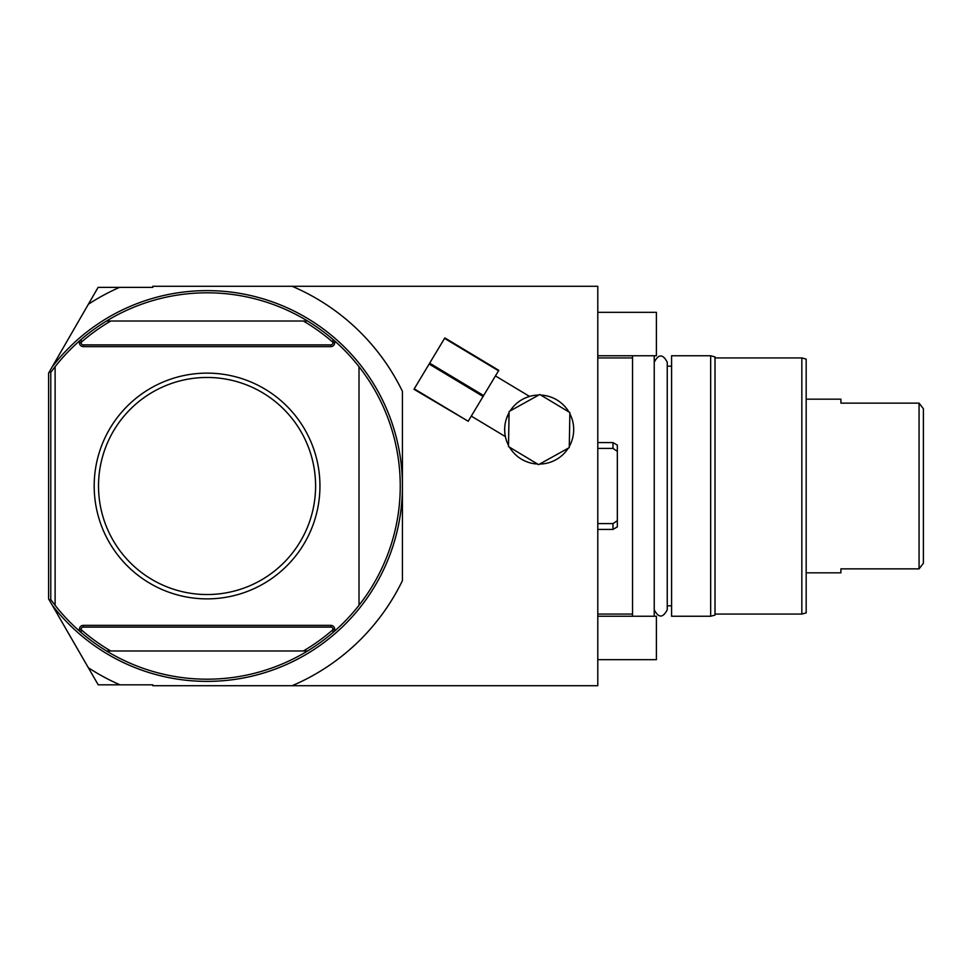 <?xml version="1.0" encoding="UTF-8"?>
<svg xmlns="http://www.w3.org/2000/svg" width="972" height="972" viewBox="0 0 972 972"><rect width="100%" height="100%" fill="white"/><g stroke="black" fill="none" stroke-linecap="round" stroke-linejoin="round"><path stroke-width="1.46" d="M119.483 287.384L152.798 287.384L152.798 286.29L597.792 286.29L597.792 685.71L152.798 685.71L152.798 684.835L119.981 684.835A217.072 217.072 0 0 1 88.355 667.74L48.6 598.874L48.6 373.127L98.099 287.384L119.483 287.384A217.072 217.072 0 0 0 88.355 304.26M185.36 685.71L200.147 685.71M272.184 286.29L191.01 286.29M292.135 286.29A217.072 217.072 0 0 1 402.432 391.376L402.432 486A195.36 195.36 0 0 0 52.172 366.93A195.36 195.36 0 0 1 339.094 341.998A195.36 195.36 0 0 1 339.094 630.002A195.36 195.36 0 0 1 52.172 605.07A195.36 195.36 0 0 0 402.432 486L402.432 580.624A217.072 217.072 0 0 1 292.135 685.71M119.981 684.835L98.233 684.835L88.355 667.74M106.531 650.973L307.602 650.973A193.197 193.197 0 0 1 81.162 632.541L79.425 631.022A193.197 193.197 0 0 1 50.775 599.566L49.28 600.052M49.28 371.948L50.775 372.434A193.197 193.197 0 0 1 79.425 340.978L81.162 339.459A193.197 193.197 0 0 1 307.602 321.027L106.531 321.027M303.361 321.027A191.022 191.022 0 0 1 332.959 342.338L332.959 339.459L334.696 340.978A193.197 193.197 0 0 1 334.696 631.022L332.959 632.541L332.959 629.662A191.022 191.022 0 0 1 303.361 650.973M50.775 599.566L50.775 372.434M55.112 605.313L55.112 366.687M359.008 366.687L359.008 605.313M207.06 373.127A112.874 112.874 0 0 0 94.187 486A112.874 112.874 0 0 0 207.06 598.874A112.874 112.874 0 0 0 319.946 486A112.874 112.874 0 0 0 207.06 373.127M81.162 339.459L81.162 342.338A191.022 191.022 0 0 1 110.759 321.027M79.425 340.978L79.425 342.727L81.162 342.727A2.175 2.175 0 0 0 83.337 344.902L330.796 344.902A2.175 2.175 0 0 0 332.959 342.727L332.959 342.338M332.959 339.459A193.197 193.197 0 0 0 307.602 321.027M307.602 650.973A193.197 193.197 0 0 0 332.959 632.541M334.696 631.022L334.696 629.273L332.959 629.273A2.175 2.175 0 0 0 330.796 627.098L83.337 627.098A2.175 2.175 0 0 0 81.162 629.273L81.162 632.541M110.759 650.973A191.022 191.022 0 0 1 81.162 629.662M207.06 594.536A108.536 108.536 0 0 0 315.596 486A108.536 108.536 0 0 0 207.06 377.464A108.536 108.536 0 0 0 98.524 486A108.536 108.536 0 0 0 207.06 594.536M510.361 410.573L511.151 409.431M524.139 398.496L526.702 397.378M526.982 397.281L529.546 396.418L495.441 375.921M538.755 395.045A34.518 34.518 0 0 0 510.142 410.913M568.863 411.934A34.518 34.518 0 0 0 540.809 395.082M569.288 446.452A34.518 34.518 0 0 0 569.859 413.732M504.699 430.888L504.905 433.646M504.942 433.937L505.233 435.784L504.942 433.937M505.246 435.833L505.391 436.61L505.246 435.833M471.286 416.113L505.391 436.61M504.845 433.05L504.76 432.03M506.096 419.722L508.878 413.039M539.606 464.069A34.518 34.518 0 0 0 568.231 448.214M509.51 447.181A34.518 34.518 0 0 0 537.552 464.033M509.085 412.675A34.518 34.518 0 0 0 508.514 445.395M539.8 394.474L509.109 411.484L508.49 446.573L538.573 464.652L569.264 447.63L569.871 412.553L539.8 394.474M468.2 421.253L413.975 389.274L444.836 337.916L498.794 370.344L468.2 421.253L414.242 388.836M498.527 370.782L444.569 338.365M483.631 395.58L429.673 363.163M483.096 396.467L429.138 364.038M632.529 616.248L632.529 355.752M654.229 616.248L654.229 355.752M671.591 486L671.591 355.752L710.666 355.752L710.666 616.248L671.591 616.248L671.591 486M710.666 355.752L715.015 356.918L715.015 615.082L710.666 616.248M801.839 357.927L806.177 359.093L806.177 612.907L801.839 614.073L801.839 357.927L715.015 357.927M806.177 572.824L840.914 572.824L840.914 568.875L840.914 572.824M840.914 403.125L840.914 399.176L840.914 403.125L919.062 403.125L919.062 568.875L840.914 568.875M806.177 399.176L840.914 399.176M923.4 419.284L923.4 563.274L919.062 568.875L923.4 563.274L923.4 408.726L919.062 403.125M597.792 312.34L656.404 312.34L656.404 355.752L597.792 355.752M597.792 616.248L656.404 616.248L656.404 659.66L597.792 659.66M612.992 523.592L617.329 520.676L617.329 526.909L612.992 529.412L612.992 523.592L597.792 523.592M616.199 521.442L617.329 520.676L617.329 451.324L612.992 448.408L597.792 448.408M612.992 448.408L612.992 442.588L597.792 442.588M613.405 448.675L614.231 449.234M616.199 450.558L616.953 451.069M612.992 442.588L617.329 445.091L617.329 451.324M79.425 342.727A3.912 3.912 0 0 0 83.337 346.64L330.796 346.64A3.912 3.912 0 0 0 334.696 342.727L334.696 340.978M334.696 629.273A3.912 3.912 0 0 0 330.796 625.361L83.337 625.361A3.912 3.912 0 0 0 79.425 629.273L79.425 631.022M330.796 346.64L330.796 344.902M334.696 342.727L332.959 342.727M83.337 346.64L83.337 344.902M330.796 625.361L330.796 627.098M83.337 625.361L83.337 627.098M79.425 629.273L81.162 629.273M632.529 357.927L597.792 357.927M632.529 614.073L597.792 614.073M654.229 362.277L654.229 362.264C658.579 353.869 662.916 353.869 667.254 362.264L667.254 609.736C662.916 618.131 658.566 618.131 654.229 609.736L654.229 609.736M671.591 605.823L667.254 605.823M671.591 366.177L667.254 366.177M801.839 614.073L715.015 614.073M612.992 529.412L597.792 529.412"/></g></svg>
